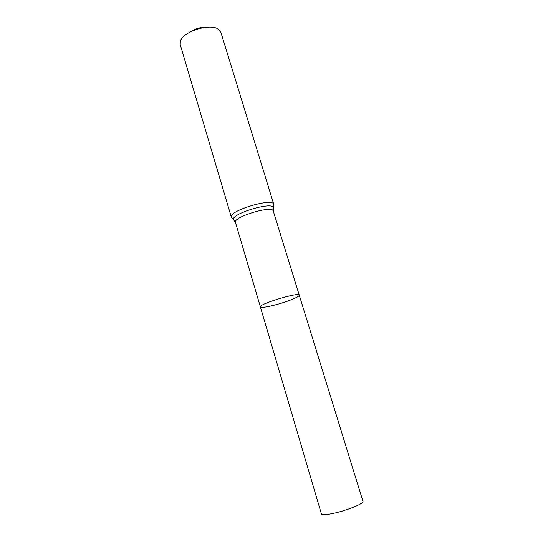 <?xml version="1.0" encoding="UTF-8"?>
<svg xmlns="http://www.w3.org/2000/svg" width="543" height="543" viewBox="0 0 543 543"><rect width="100%" height="100%" fill="white"/><g stroke="black" fill="none" stroke-linecap="round" stroke-linejoin="round"><path stroke-width="0.81" d="M290.668 299.974C278.966 304.596 260.464 308.872 260.368 306.904C258.285 304.189 299.485 291.747 299.247 295.161C299.254 296.118 296.397 297.727 290.668 299.974M203.842 27.55C199.424 27.503 195.392 28.718 191.74 31.202M231.325 217.146C228.074 210.928 273.041 197.347 273.774 204.331L220.879 32.383L219.06 29.79C211.716 22.521 182.4 31.365 180.31 41.492L180.228 44.655L231.325 217.146L234.793 220.953M260.368 306.904C258.285 304.189 299.485 291.747 299.247 295.161L362.968 501.365C364.509 503.49 345.015 511.228 331.522 513.739C325.284 514.913 321.911 514.968 321.408 513.916L235.458 222.406C232.635 217.051 272.627 204.976 273.244 210.996L299.247 295.161M272.993 209.422L273.319 207.283C270.889 201.847 232.35 213.48 233.341 219.358L235.458 222.406M273.774 204.331L273.244 210.996"/></g></svg>
